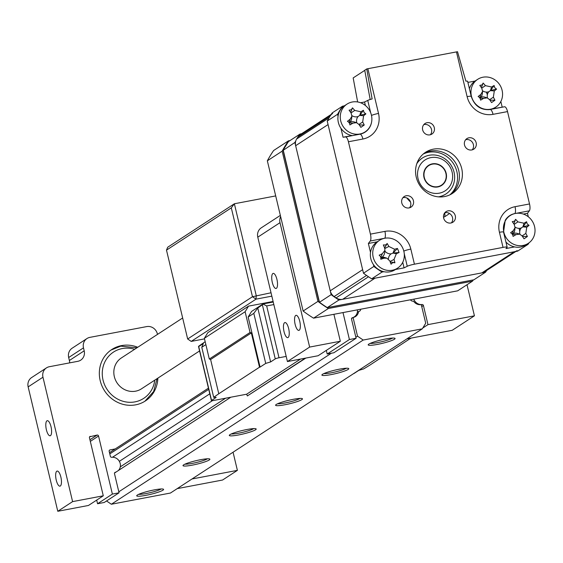 <?xml version="1.0" encoding="UTF-8"?>
<svg xmlns="http://www.w3.org/2000/svg" width="563" height="563" viewBox="0 0 563 563"><rect width="100%" height="100%" fill="white"/><g stroke="black" fill="none" stroke-linecap="round" stroke-linejoin="round"><path stroke-width="0.84" d="M472.477 281.169L457.663 290.832L313.563 318.158L328.377 308.503L472.477 281.169A116.675 108.856 56.9 0 0 473.314 279.938M444.847 216.6A67.553 63.021 56.9 0 0 444.819 212.772A6.292 5.869 56.9 0 1 452.525 217.642A6.292 5.869 56.9 0 1 451.385 222.899M290.044 140.553L288.439 140.856A116.675 108.856 56.9 0 0 282.154 151.151L317.947 301.374A116.675 108.856 56.9 0 0 328.377 308.503M288.439 140.856L273.625 150.518A116.675 108.856 56.9 0 0 267.341 160.807L282.154 151.151M317.947 301.374L303.133 311.036A116.675 108.856 56.9 0 0 313.563 318.158M303.133 311.036L267.341 160.807M295.139 324.365A7.678 2.583 -100.7 0 0 298.883 330.397A7.678 2.583 -100.7 0 0 299.762 321.346A7.678 2.583 -100.7 0 0 296.018 315.315A7.678 2.583 -100.7 0 0 295.139 324.365M272.309 282.443A7.678 2.583 -100.7 0 0 276.053 288.474A7.678 2.583 -100.7 0 0 276.94 279.424A7.678 2.583 -100.7 0 0 273.196 273.393A7.678 2.583 -100.7 0 0 272.309 282.443M284.026 331.607A7.678 2.583 -100.7 0 0 287.77 337.638A7.678 2.583 -100.7 0 0 288.657 328.588A7.678 2.583 -100.7 0 0 284.906 322.557A7.678 2.583 -100.7 0 0 284.026 331.607M357.406 309.84A7.798 7.277 -123.1 0 1 354.296 316.878A7.798 7.277 -123.1 0 1 352.311 317.757L351.748 318.123M287.419 361.559L318.102 355.746L340.326 341.255L309.636 347.075L287.419 361.559L257.784 237.164A9.212 8.593 -123.1 0 1 261.274 227.832L280.346 215.397M326.329 350.383L327.194 354.021L349.412 339.531L342.994 312.578M349.412 339.531L356.09 338.264L333.873 352.755L327.194 354.021M352.311 317.757A1.232 1.147 -123.1 0 0 351.537 319.137L356.09 338.264M421.363 304.991L422.074 304.527A7.798 7.277 -123.1 0 1 413.812 299.143M422.074 304.527A1.232 1.147 -123.1 0 1 423.418 305.505L421.75 306.596M422.799 328.004L427.971 324.633L423.418 305.505M427.971 324.633L474.426 315.822L452.202 330.305L406.838 338.912M474.426 315.822L467.023 284.73M280.634 216.593A9.212 8.593 56.9 0 0 280.001 222.674L309.636 347.075M333.901 314.302L340.326 341.255M166.493 250.127L187.662 338.982L252.477 296.722L231.309 207.867L166.493 250.127L167.697 247.227L234.37 203.764L231.309 207.867M187.662 338.982L191.209 341.403L204.51 338.877M271.83 296.145L256.024 299.143L191.209 341.403M275.708 195.917L234.37 203.764L256.242 295.582L256.024 299.143L252.477 296.722L271.028 292.774M445.115 171.103A11.668 10.887 56.9 0 0 428.717 165.621A11.668 10.887 56.9 0 0 425.065 179.688A11.668 10.887 56.9 0 0 441.462 185.171A11.668 10.887 56.9 0 0 445.115 171.103M182.658 317.982L121.319 357.977A18.424 17.186 56.9 0 0 115.556 380.187A18.424 17.186 56.9 0 0 141.447 388.836L199.576 350.939M46.384 429.745A7.678 2.583 -100.7 0 0 50.128 435.776A7.678 2.583 -100.7 0 0 51.015 426.726A7.678 2.583 -100.7 0 0 47.271 420.688A7.678 2.583 -100.7 0 0 46.384 429.745M56.244 480.119A7.678 2.583 -100.7 0 0 59.988 486.15A7.678 2.583 -100.7 0 0 60.874 477.1A7.678 2.583 -100.7 0 0 57.13 471.062A7.678 2.583 -100.7 0 0 56.244 480.119M115.232 448.922L110.024 449.914A1.232 1.147 -123.1 0 0 109.166 451.315L110.362 456.311A1.232 1.147 -123.1 0 0 111.699 457.29A7.798 7.277 -123.1 0 1 120.215 463.518A7.798 7.277 -123.1 0 1 118.321 470.562M116.041 472.047A7.798 7.277 -123.1 0 1 115.274 472.301A1.232 1.147 -123.1 0 0 114.5 473.687L119.053 492.808L112.375 494.075L98.546 436.022L90.319 441.385M137.738 347.272A30.705 28.643 56.9 0 0 111.833 349.496A30.705 28.643 56.9 0 0 100.193 380.609A30.705 28.643 56.9 0 0 145.374 400.94A30.705 28.643 56.9 0 0 157.865 378.132M119.053 492.808L104.239 502.47L97.561 503.737L112.375 494.075M192.018 478.972L237.389 470.365L222.575 480.028L177.204 488.628M57.785 511.281L88.468 505.461L103.282 495.799L72.599 501.619L57.785 511.281L28.15 386.88A9.212 8.593 -123.1 0 1 31.641 377.548L46.455 367.885A9.212 8.593 56.9 0 0 42.964 377.217L72.599 501.619M89.932 439.745L97.132 435.051A1.232 1.147 -123.1 0 1 98.546 436.022M97.132 435.051L89.623 436.797M103.282 495.799L89.454 437.747A1.232 1.147 -123.1 0 1 90.312 436.346M157.485 334.394L157.358 333.852A9.212 8.593 56.9 0 0 146.718 326.589L89.89 337.364A9.212 8.593 56.9 0 0 86.976 338.532A9.212 8.593 56.9 0 0 83.486 347.864L84.19 350.826A9.212 8.593 -123.1 0 1 80.699 360.158A9.212 8.593 -123.1 0 1 77.785 361.326L49.368 366.717A9.212 8.593 56.9 0 0 46.455 367.885M69.629 362.875A9.212 8.593 56.9 0 0 69.376 360.489L84.19 350.826M83.486 347.864L68.672 357.526L69.376 360.489M68.672 357.526A9.212 8.593 -123.1 0 1 72.163 348.194L86.976 338.532M97.561 503.737L96.695 500.099M237.389 470.365L233.061 452.209M111.375 349.806A30.705 28.643 -123.1 0 1 120.623 346.203M119.349 461.336L212.385 400.673M348.124 369.441A13.815 1.78 -13.4 0 1 332.571 374.311A13.815 1.78 -13.4 0 1 321.959 374.817A13.815 1.78 -13.4 0 1 322.55 374.289A13.815 1.78 -13.4 0 1 336.371 369.8A13.815 1.78 -13.4 0 1 348.61 368.469A13.815 1.78 -13.4 0 1 348.124 369.441M346.336 368.237A12.28 1.583 -13.4 0 1 335.351 371.925A12.28 1.583 -13.4 0 1 323.887 373.586M394.417 339.257A13.815 1.78 -13.4 0 1 378.864 344.12A13.815 1.78 -13.4 0 1 368.251 344.633A13.815 1.78 -13.4 0 1 368.849 344.106A13.815 1.78 -13.4 0 1 382.671 339.616A13.815 1.78 -13.4 0 1 394.909 338.279A13.815 1.78 -13.4 0 1 394.417 339.257M392.636 338.053A12.28 1.583 -13.4 0 1 381.651 341.741A12.28 1.583 -13.4 0 1 370.18 343.402M301.824 399.624A13.815 1.78 -13.4 0 1 286.271 404.494A13.815 1.78 -13.4 0 1 275.659 405.001A13.815 1.78 -13.4 0 1 276.257 404.473A13.815 1.78 -13.4 0 1 290.072 399.983A13.815 1.78 -13.4 0 1 302.317 398.653A13.815 1.78 -13.4 0 1 301.824 399.624M300.044 398.421A12.28 1.583 -13.4 0 1 289.058 402.116A12.28 1.583 -13.4 0 1 277.587 403.77M255.532 429.808A13.815 1.78 -13.4 0 1 239.979 434.678A13.815 1.78 -13.4 0 1 229.366 435.185A13.815 1.78 -13.4 0 1 229.957 434.664A13.815 1.78 -13.4 0 1 243.779 430.167A13.815 1.78 -13.4 0 1 256.017 428.837A13.815 1.78 -13.4 0 1 255.532 429.808M253.744 428.612A12.28 1.583 -13.4 0 1 242.759 432.3A12.28 1.583 -13.4 0 1 231.294 433.96M209.232 459.999A13.815 1.78 -13.4 0 1 193.679 464.862A13.815 1.78 -13.4 0 1 183.066 465.369A13.815 1.78 -13.4 0 1 183.665 464.848A13.815 1.78 -13.4 0 1 197.479 460.351A13.815 1.78 -13.4 0 1 209.725 459.021A13.815 1.78 -13.4 0 1 209.232 459.999M207.444 458.796A12.28 1.583 -13.4 0 1 196.466 462.483A12.28 1.583 -13.4 0 1 184.995 464.144M162.939 490.183A13.815 1.78 -13.4 0 1 147.386 495.046A13.815 1.78 -13.4 0 1 136.774 495.553A13.815 1.78 -13.4 0 1 137.365 495.032A13.815 1.78 -13.4 0 1 151.187 490.535A13.815 1.78 -13.4 0 1 163.425 489.205A13.815 1.78 -13.4 0 1 162.939 490.183M161.152 488.98A12.28 1.583 -13.4 0 1 150.166 492.667A12.28 1.583 -13.4 0 1 138.702 494.328M106.541 500.964L111.347 504.244L170.441 493.04L422.292 328.834L425.712 323.232L421.265 304.576A7.678 7.164 56.9 0 1 413.502 301.085A2.766 2.576 56.9 0 1 410.469 299.776M111.347 504.244L363.198 340.045L422.292 328.834M355.851 337.258L357.519 336.167L363.198 340.045M118.814 491.802L331.347 353.233M114.514 473.047L230.823 397.211M351.551 318.496L353.078 317.504L357.519 336.167M120.285 466.861L225.594 398.203M357.329 312.317L358.575 311.501A2.766 2.576 56.9 0 0 360.756 309.207M353.078 317.504A7.678 7.164 56.9 0 0 355.506 316.533A7.678 7.164 56.9 0 0 358.575 311.501M209.788 393.819L112.509 457.24M353.437 373.726A3.068 0.394 166.6 0 0 354.183 373.389L358.814 370.37L363.705 368.885L369.926 365.091L410.61 338.307M273.097 301.472L248.529 306.131L207.789 332.691L204.369 338.293L245.116 311.733L250.049 332.466L251.351 332.93L259.515 367.203L260.085 367.09L248.156 317.032L251.577 311.438L263.055 303.95M248.529 306.131L245.116 311.733M204.369 338.293L209.309 359.025L250.049 332.466M209.309 359.025L210.611 359.497L251.351 332.93M210.611 359.497L218.775 393.762L259.515 367.203M198.542 346.329L205.178 341.685M218.775 393.762L213.694 397.337L201.772 347.28L205.875 344.605M213.694 397.337L216.185 397.422L211.554 400.441L198.711 346.534L203.342 343.514L201.772 347.28M211.554 400.441A3.068 0.394 166.6 0 0 211.406 400.61A3.068 0.394 166.6 0 0 213.468 400.504L246.629 394.213L300.522 359.074M410.842 338.152L410.096 338.637L410.666 338.532M273.836 304.569L266.679 305.927L263.224 304.154L257.784 308.017L270.627 361.925L265.729 363.409L260.085 367.09M265.729 363.409L253.807 313.352L248.156 317.032M253.807 313.352L257.784 308.017M270.627 361.925L275.258 358.905L262.414 304.998M286.187 356.407L279.023 357.765A3.068 0.394 166.6 0 0 275.258 358.905M305.266 358.174L247.354 395.937L246.629 394.213M305.843 358.068L247.354 395.937M450.872 194.341A24.561 22.914 56.9 0 0 458.739 170.483A24.561 22.914 56.9 0 0 424.122 153.312M461.709 168.548A24.561 22.914 -123.1 0 1 452.392 193.433A24.561 22.914 -123.1 0 1 416.247 177.169A24.561 22.914 -123.1 0 1 425.558 152.284A24.561 22.914 -123.1 0 1 461.709 168.548M443.651 218.036A6.292 5.869 56.9 0 0 452.912 222.202A6.292 5.869 56.9 0 0 455.298 215.826A6.292 5.869 56.9 0 0 446.037 211.66A6.292 5.869 56.9 0 0 443.651 218.036M401.792 202.947A6.292 5.869 56.9 0 0 411.053 207.114A6.292 5.869 56.9 0 0 413.439 200.738A6.292 5.869 56.9 0 0 404.178 196.564A6.292 5.869 56.9 0 0 401.792 202.947M409.519 207.803A6.292 5.869 56.9 0 0 410.659 202.546A6.292 5.869 56.9 0 0 402.925 197.69M422.651 129.891A6.292 5.869 56.9 0 0 431.912 134.057A6.292 5.869 56.9 0 0 434.298 127.681A6.292 5.869 56.9 0 0 425.037 123.515A6.292 5.869 56.9 0 0 422.651 129.891M430.385 134.754A6.292 5.869 56.9 0 0 431.525 129.49A6.292 5.869 56.9 0 0 423.791 124.634M464.517 144.987A6.292 5.869 56.9 0 0 473.779 149.153A6.292 5.869 56.9 0 0 476.164 142.777A6.292 5.869 56.9 0 0 466.903 138.604A6.292 5.869 56.9 0 0 464.517 144.987M472.251 149.842A6.292 5.869 56.9 0 0 473.384 144.585A6.292 5.869 56.9 0 0 465.65 139.73M338.053 116.196L337.589 114.268L327.223 121.031A116.675 108.856 -123.1 0 1 332.156 112.945L342.522 106.182L344.373 105.837M337.589 114.268A116.675 108.856 -123.1 0 1 342.522 106.182M365.401 105.513L364.564 102.009L367.745 100.411A6.144 0.795 -13.4 0 1 372.136 98.947L366.738 68.939A6.144 0.795 -13.4 0 1 367.864 68.707L378.519 113.437A22.443 20.937 -123.1 0 1 362.91 139.019L348.42 141.763A6.144 2.062 -100.7 0 0 345.464 136.936L343.064 137.245L340.932 128.28M343.064 137.245L351.959 135.556A16.58 15.468 56.9 0 1 338.433 122.762A16.58 15.468 56.9 0 1 344.317 105.872A16.58 15.468 56.9 0 1 344.64 105.654L347.012 104.113A16.58 15.468 56.9 0 0 346.688 104.331A16.58 15.468 56.9 0 0 343.339 126.795A16.58 15.468 56.9 0 0 365.12 131.89A16.58 15.468 56.9 0 0 365.443 131.672A16.58 15.468 56.9 0 0 368.793 109.201A16.58 15.468 56.9 0 0 347.012 104.113M360.609 102.755L364.564 102.009M377.266 241.794L368.371 243.476L370.257 240.999A6.144 2.062 -100.7 0 0 370.426 234.131L384.916 231.379A6.144 2.062 79.3 0 1 384.747 238.248M384.916 231.379A22.443 20.937 -123.1 0 1 410.835 249.085L414.431 264.195A6.144 0.795 166.6 0 0 407.26 266.278L404.079 267.868L402.742 262.267M383.889 271.697L382.038 272.049A116.675 108.856 -123.1 0 1 373.846 266.454L373.389 264.526M404.079 267.868L395.486 269.501M370.51 252.442L368.371 243.476M382.038 272.049L371.671 278.812A116.675 108.856 -123.1 0 1 363.48 273.217L327.223 121.031M373.846 266.454L363.48 273.217M348.42 141.763L370.426 234.131M514.582 246.911L505.982 248.543L507.08 247.347A6.144 0.795 166.6 0 0 507.157 247.178A6.144 0.795 166.6 0 0 503.033 247.389L499.437 232.287A6.144 0.795 -13.4 0 1 503.554 232.069L505.229 220.281A16.376 15.278 56.9 0 1 514.871 213.567L514.871 213.581M499.437 232.287A22.443 20.937 -123.1 0 1 515.039 206.698L529.53 203.954A6.144 2.062 79.3 0 1 529.361 210.822L527.482 213.307L523.386 214.081M529.051 242.801A116.675 108.856 -123.1 0 1 528.024 244.363L526.18 244.715M527.482 213.307L528.305 216.776M528.024 244.363L517.65 251.126L371.671 278.812M414.431 264.195L503.033 247.389M495.813 107.104A16.58 15.468 56.9 0 0 496.144 106.886A16.58 15.468 56.9 0 0 499.487 84.415A16.58 15.468 56.9 0 0 477.705 79.32A16.58 15.468 56.9 0 0 477.382 79.538A16.58 15.468 56.9 0 0 474.039 102.009A16.58 15.468 56.9 0 0 495.813 107.104L493.448 108.645A16.58 15.468 56.9 0 1 493.272 108.758L504.575 106.759A6.144 2.062 79.3 0 1 507.53 111.594L493.04 114.338A6.144 2.062 -100.7 0 0 490.084 109.503L504.575 106.759M486.622 92.1L487.171 94.394A9.212 8.593 56.9 0 0 486.298 92.093M519.086 228.346L519.776 231.252L519.086 228.346M500.845 101.502L502.175 107.069M529.53 203.954L507.53 111.594M493.04 114.338A22.443 20.937 -123.1 0 1 467.114 96.632A6.144 0.795 -13.4 0 1 471.238 96.414C474.37 105.605 480.366 110.01 489.219 109.644A16.376 15.278 56.9 0 0 490.084 109.503M467.114 96.632L456.459 51.909A6.144 0.795 -13.4 0 1 457.522 51.719L465.897 81.171A6.144 0.795 -13.4 0 1 467.642 81.311L471.238 96.414M370.18 99.496L364.733 70.248L366.738 68.939M456.459 51.909L367.864 68.707M467.902 82.409L475.066 81.044M481.668 97.005A9.522 8.881 56.9 0 0 481.358 96.512M382.854 257.178A9.522 8.881 56.9 0 0 382.544 256.777M514.125 233.251A9.522 8.881 56.9 0 0 513.815 232.758M350.974 121.791A9.522 8.881 56.9 0 0 350.658 121.298M364.754 70.361L353.17 77.919L357.646 101.959M301.564 133.734L300.072 134.015L288.404 141.623A116.675 108.856 56.9 0 0 283.224 150.082L319.474 302.261A116.675 108.856 56.9 0 0 327.272 307.609L326.934 307.588A116.421 108.617 56.9 0 1 319.32 302.366L331.143 294.66A116.675 108.856 56.9 0 0 338.933 300.002L485.566 272.189A116.675 108.856 56.9 0 0 486.692 270.465M485.566 272.189L473.898 279.797L327.272 307.609L338.933 300.002M295.8 140.856A116.675 108.856 56.9 0 0 294.885 142.474L331.143 294.66M294.885 142.474L283.112 150.37L319.474 302.261M300.072 134.015A116.675 108.856 56.9 0 0 299.066 135.521M288.186 142.094L288.404 141.623L288.186 142.094M351.361 109.708L352.459 107.857A41.951 25.3 55.2 0 1 354.753 110.425L360.897 111.784A41.951 10.423 -40.3 0 1 363.416 110.271L364.057 112.501L365.901 113.895A41.951 11.154 151.5 0 1 363.607 115.732L362.678 121.974A41.951 25.3 55.2 0 1 364.24 125.028L360.876 127.358A41.951 3.723 -124.5 0 0 358.997 124.514L356.527 122.657L352.86 123.163A41.951 11.154 151.5 0 1 349.919 124.944L349.44 122.607L347.434 121.326A41.951 10.423 -40.3 0 1 350.151 119.208L351.91 116.175L351.08 112.973A41.951 3.723 -124.5 0 0 349.088 110.186L351.361 109.708M350.686 112.417L352.459 107.857M347.8 121.411L347.434 121.326L347.8 121.411M356.773 122.734A7.242 6.756 -123.1 0 1 358.068 116.541L359.919 115.267L365.901 113.895M359.293 124.965L364.24 125.028M351.91 116.175L351.622 118.533A7.242 6.756 -123.1 0 1 350.151 122.016A7.242 6.756 -123.1 0 1 354.254 121.967L356.527 122.657M350.151 122.016L348.983 122.825M358.068 116.541A7.242 6.756 -123.1 0 1 351.938 115.612M359.919 115.267L363.416 110.271M482.055 84.922L483.153 83.071A41.951 25.3 55.2 0 1 485.447 85.639L491.59 86.998A41.951 10.423 -40.3 0 1 494.11 85.485L494.75 87.715L496.594 89.109A41.951 11.154 151.5 0 1 494.3 90.946L493.371 97.188A41.951 25.3 55.2 0 1 494.94 100.242L491.569 102.572A41.951 3.723 -124.5 0 0 489.69 99.728L487.22 97.863L483.554 98.37A41.951 11.154 151.5 0 1 480.612 100.158L480.133 97.821L478.128 96.533A41.951 10.423 -40.3 0 1 480.844 94.422L482.604 91.389L481.773 88.18A41.951 3.723 -124.5 0 0 479.782 85.4L482.055 84.922M481.379 87.631L483.153 83.071M478.494 96.625L478.128 96.533L478.494 96.625M477.705 79.32L475.334 80.868A16.58 15.468 56.9 0 0 475.01 81.086A16.58 15.468 56.9 0 0 469.387 88.658M487.467 97.948A7.242 6.756 -123.1 0 1 488.761 91.755L490.612 90.481L496.594 89.109M489.993 100.172L494.94 100.242M482.604 91.389L482.315 93.747A7.242 6.756 -123.1 0 1 480.844 97.23A7.242 6.756 -123.1 0 1 484.947 97.181L487.22 97.871M480.844 97.23L479.676 98.039M488.761 91.755A7.242 6.756 -123.1 0 1 482.639 90.826M490.612 90.481L494.11 85.485M514.519 221.168L515.609 219.317A41.951 25.3 55.2 0 1 517.904 221.885L524.047 223.244A41.951 10.423 -40.3 0 1 526.567 221.731L527.207 223.961L529.051 225.355A41.951 11.154 151.5 0 1 526.757 227.192L525.828 233.434A41.951 25.3 55.2 0 1 527.397 236.488L524.026 238.818A41.951 3.723 -124.5 0 0 522.154 235.974L519.677 234.117L516.011 234.623A41.951 11.154 151.5 0 1 513.069 236.404L512.597 234.067L510.585 232.786A41.951 10.423 -40.3 0 1 513.301 230.668L515.061 227.635L514.23 224.426A41.951 3.723 -124.5 0 0 512.246 221.646L514.519 221.168M513.843 223.877L515.609 219.317M509.839 215.791A16.58 15.468 56.9 0 0 506.496 238.255A16.58 15.468 56.9 0 0 528.277 243.35A16.58 15.468 56.9 0 0 528.601 243.132A16.58 15.468 56.9 0 0 531.944 220.661A16.58 15.468 56.9 0 0 510.162 215.573A16.58 15.468 56.9 0 0 509.839 215.791M510.958 232.871L510.585 232.786L510.958 232.871M505.926 242.02A16.58 15.468 56.9 0 0 525.905 244.891L528.277 243.35M519.923 234.194A7.242 6.756 -123.1 0 1 521.218 228.001L523.069 226.727L529.051 225.355M522.45 236.418L527.397 236.488M515.061 227.635L514.779 229.993A7.242 6.756 -123.1 0 1 513.301 233.476A7.242 6.756 -123.1 0 1 517.404 233.427L519.677 234.117M513.301 233.476L512.14 234.285M521.218 228.001A7.242 6.756 -123.1 0 1 515.096 227.072M523.069 226.727L526.567 221.731M394.916 262.787L392.735 262.611L391.06 264.202A41.951 3.406 -111.5 0 0 389.828 260.972L386.844 258.157L384.072 258.199A41.951 7.755 163.8 0 1 380.792 259.254L380.848 256.883L379.159 255.194A41.951 13.822 -27.8 0 1 382.298 253.765L384.951 250.275L384.635 248.016A41.951 3.406 -111.5 0 0 383.333 244.926L385.676 244.989L387.189 243.505A41.951 24.983 71.4 0 1 388.843 246.46L394.593 249.24A41.951 13.822 -27.8 0 1 397.457 248.452L399.09 252.52A41.951 7.755 163.8 0 1 396.373 253.674L394.037 259.423A41.951 24.983 71.4 0 1 394.916 262.787L394.121 262.485M373.966 259.606A16.58 15.468 56.9 0 0 394.677 269.593A16.58 15.468 56.9 0 0 397.584 268.136A16.58 15.468 56.9 0 0 403.087 248.881A16.58 15.468 56.9 0 0 382.376 238.902A16.58 15.468 56.9 0 0 379.469 240.359A16.58 15.468 56.9 0 0 373.966 259.606M379.469 240.359L377.097 241.9A16.58 15.468 56.9 0 0 371.594 261.155A16.58 15.468 56.9 0 0 395.212 269.677L397.584 268.136M381.038 258.368L380.792 259.254M384.951 250.275L384.67 252.625A7.242 6.756 -123.1 0 1 382.031 257.192L380.665 257.622M384.635 248.009L387.189 243.505M388.414 259.001A7.242 6.756 -123.1 0 1 391.095 253.857A7.242 6.756 -123.1 0 1 384.86 251.028M391.095 253.857L392.967 253.097L394.593 249.24M397.457 248.452L392.967 253.097L396.373 253.674M393.178 253.019L399.09 252.52M390.243 262.048L394.128 262.478M382.031 257.192A7.242 6.756 -123.1 0 1 384.571 257.467L386.844 258.157M421.961 158.302A21.493 20.05 56.9 0 0 421.497 158.597L417.282 162.39M439.802 196.937L444.974 194.608A21.493 20.05 56.9 0 0 445.432 194.298M446.17 173.291A11.978 11.169 -123.1 0 1 441.624 185.424A11.978 11.169 -123.1 0 1 424.009 177.5A11.978 11.169 -123.1 0 1 428.549 165.367A11.978 11.169 -123.1 0 1 446.17 173.291M452.131 172.165A18.424 17.186 56.9 0 0 430.857 157.626A18.424 17.186 56.9 0 0 418.042 178.626A18.424 17.186 56.9 0 0 439.323 193.165A18.424 17.186 56.9 0 0 452.131 172.165M416.796 163.706A21.493 20.05 -123.1 0 1 437.388 155.437A21.493 20.05 -123.1 0 1 454.052 172.229A21.493 20.05 -123.1 0 1 438.408 196.853M443.524 217.311A39.917 37.242 56.9 0 0 449.471 213.461M331.178 114.423L300.227 134.599A9.212 8.593 56.9 0 0 297.785 137.105A116.675 108.856 56.9 0 0 296.61 139.019A9.212 8.593 56.9 0 0 295.659 145.704L330.228 290.804A9.212 8.593 56.9 0 0 334.14 296.56L366.548 275.434A116.675 108.856 56.9 0 0 368.498 276.764L336.09 297.89A9.212 8.593 56.9 0 0 342.656 299.298L481.844 272.9A9.212 8.593 56.9 0 0 484.757 271.732L515.835 251.471M342.656 299.298L375.064 278.164L514.251 251.767A9.212 8.593 56.9 0 0 517.165 250.598M332.634 113.473A9.212 8.593 56.9 0 0 330.192 115.971A116.675 108.856 56.9 0 0 329.017 117.892L296.61 139.019M295.659 145.704L328.067 124.571L362.635 269.677L330.228 290.804M334.14 296.56A116.675 108.856 56.9 0 0 336.09 297.89M410.511 202.026A36.848 34.378 -123.1 0 1 406.852 197.979M280.001 222.674L257.784 237.164M110.024 449.914L109.335 450.358M42.964 377.217L28.15 386.88M134.641 349.292A27.636 25.778 56.9 0 0 122.255 348.56A27.636 25.778 56.9 0 0 103.036 380.067A27.636 25.778 56.9 0 0 134.958 401.876A27.636 25.778 56.9 0 0 154.762 380.152M208.732 389.378L109.785 453.891M263.231 303.914L273.231 302.021M266.679 305.927L279.023 357.765M370.7 112.818L367.745 100.411M345.464 136.936L359.954 134.184A16.376 15.278 56.9 0 0 371.531 122.368M362.91 139.019A6.144 2.062 -100.7 0 0 359.954 134.184M384.367 238.325L370.257 240.999M407.26 266.278L404.255 253.667M410.835 249.085A6.144 0.795 166.6 0 0 403.812 251.098M529.361 210.822L515.757 213.405M515.061 213.532L514.871 213.567A6.144 2.062 79.3 0 0 515.039 206.698M378.519 113.437A6.144 0.795 166.6 0 0 371.489 115.443M360.897 111.784L359.729 115.401L363.607 115.732M358.962 124.458L362.678 121.974M349.609 122.882L352.86 123.163M349.166 122.262L350.151 119.208M351.038 112.917L354.753 110.425M491.59 86.998L490.422 90.615L494.3 90.946M489.655 99.672L493.371 97.188M480.302 98.096L483.554 98.37M479.859 97.476L480.844 94.422M481.731 88.124L485.447 85.639M524.047 223.244L522.886 226.861L526.757 227.192M522.112 235.918L525.828 233.434M512.759 234.342L516.011 234.623M512.316 233.722L513.301 230.668M514.188 224.37L517.904 221.885M381.045 257.685L384.072 258.199M380.912 257.052L382.298 253.765M384.825 248.564L388.843 246.46M390.039 261.514L394.037 259.423M423.256 154.016A24.561 22.914 -123.1 0 1 456.889 171.687A24.561 22.914 -123.1 0 1 449.879 194.84M330.192 115.971L297.785 137.105M514.251 251.767L481.844 272.9M353.458 317.419L354.296 316.878M426.606 166.993L428.717 165.621M439.351 186.543L441.462 185.171M144.909 401.236L153.629 391.524L157.077 378.646M136.957 347.779L120.756 346.146L110.911 350.102M109.489 452.666L208.444 388.153M198.528 346.534L211.406 400.61M273.224 301.993L263.16 303.9M507.157 247.178L503.554 232.069M288.298 141.728L283.112 150.187M283.09 150.321L319.312 302.366L326.99 307.63M327.145 307.665L473.757 279.853M507.854 217.079L510.162 215.573"/></g></svg>
